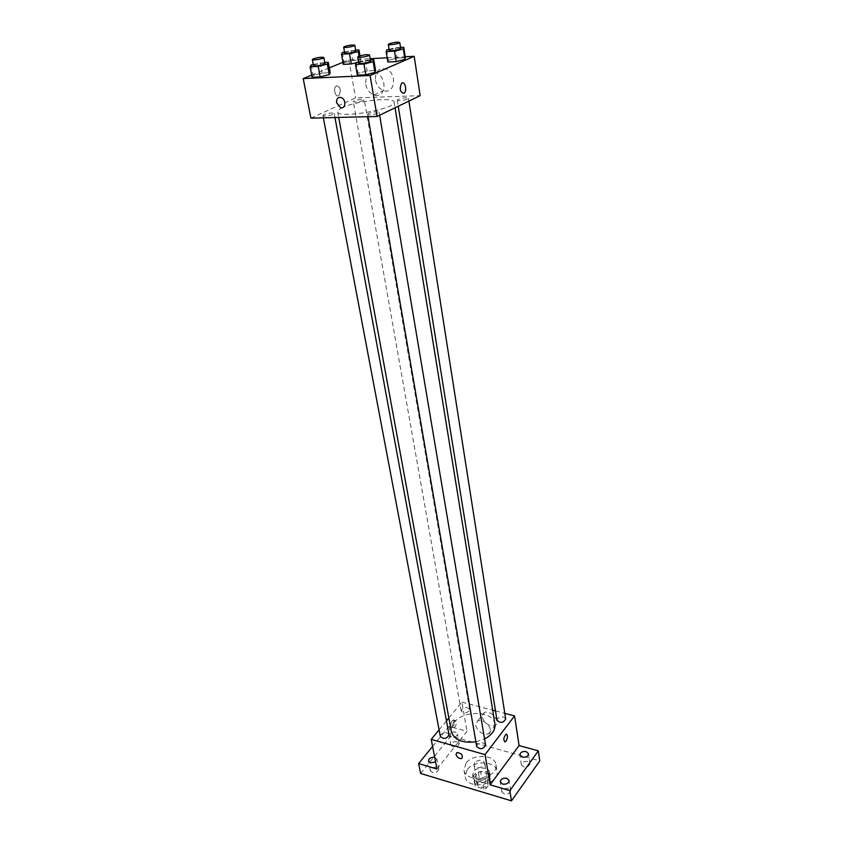 <?xml version="1.0" encoding="UTF-8"?>
<svg xmlns="http://www.w3.org/2000/svg" width="843" height="843" viewBox="0 0 843 843"><rect width="100%" height="100%" fill="white"/><g stroke="black" fill="none" stroke-linecap="round" stroke-linejoin="round"><path stroke-width="0.63" stroke-dasharray="4.21 3.16" d="M474.704 762.546L474.051 764.833C474.588 769.469 485.768 767.541 484.714 762.989C482.333 759.522 478.993 759.374 474.704 762.546M478.15 782.241L477.507 784.548C478.055 789.238 489.13 787.33 488.076 782.725C485.694 779.206 482.386 779.048 478.15 782.241M481.732 778.247L490.036 780.692L490.679 782.167L486.063 788.416L483.85 789.048L475.505 786.551L474.883 785.075L479.541 778.869L481.732 778.247L480.605 771.735L488.94 774.159L490.036 780.692M483.85 789.048L482.723 782.504L474.346 780.017L475.505 786.551M474.883 785.075L473.734 778.542L478.402 772.357L479.541 778.869M473.734 778.542L474.346 780.017M482.723 782.504L484.936 781.861L486.063 788.416M488.94 774.159L489.572 775.623L484.936 781.861M480.605 771.735L478.402 772.357M477.475 782.652L473.186 778.605C471.479 771.229 489.277 768.152 490.141 775.676C489.298 781.187 485.083 783.516 477.475 782.652M476.906 779.364C484.514 780.218 488.75 777.899 489.593 772.388C489.045 766.93 477.222 766.392 473.65 771.619L472.607 775.318L476.906 779.364M489.572 775.623L490.679 782.167M467.18 769.733L465.199 776.73C466.832 790.66 500.184 784.907 497.043 771.229C496.021 760.987 473.935 759.965 467.18 769.733M466 763.168L464.008 770.144C465.621 784.022 499.088 778.247 495.958 764.622C494.936 754.422 472.797 753.421 466 763.168M527.697 761.598C523.935 761.176 521.838 762.293 521.417 764.98C524.841 768.31 527.718 767.91 530.026 763.769L527.697 761.598M457.148 741.808C453.418 741.44 451.353 742.578 450.931 745.212C454.324 748.173 457.075 747.657 459.193 743.674L457.148 741.808M436.843 767.278C432.996 766.877 430.857 768.089 430.446 770.892C433.966 773.948 436.779 773.368 438.876 769.164L436.843 767.278M508.413 788.447C504.514 787.984 502.354 789.185 501.933 792.041C505.494 795.497 508.434 795.044 510.732 790.671L508.413 788.447M420.625 773.474L450.805 736.097L539.773 760.881M434.703 757.32L436.969 759.258L435.599 761.935M451.153 737.256L449.119 735.423C449.54 732.799 451.627 731.661 455.368 732.019L457.422 733.863C456.99 736.487 454.904 737.614 451.153 737.256M436.969 769.016L467.001 731.281L449.013 726.35L450.805 736.097M432.596 746.455L449.013 726.35M448.855 717.983L461.869 702.156L467.001 731.281M461.869 702.156L492.702 710.196M495.494 710.923L504.809 713.347M482.217 717.161C484.841 723.715 489.109 726.497 495.02 725.507C501.785 722.525 490.542 709.132 484.219 712.651L482.217 717.161M494.957 724.137C493.661 710.775 463.587 709.68 454.187 722.451C451.785 725.454 450.836 728.521 451.363 731.661M475.895 741.819L484.567 738.963M439.087 729.848L446.453 720.891M505.695 718.963C503.745 716.223 501.027 716.097 497.507 718.605L497.012 720.301M449.024 734.78C447.117 732.114 444.419 732.04 440.921 734.548L440.331 736.445M485.589 745.043C483.608 742.209 480.826 742.093 477.254 744.696L476.716 746.55M469.108 711.113C465.684 713.536 463.028 713.463 461.142 710.891C463.376 706.929 466.211 706.434 469.646 709.395L469.108 711.113M452.175 720.66C450.299 724.327 450.331 726.55 452.259 727.319C455.009 724.095 455.315 721.629 453.155 719.911L452.175 720.66M454.04 721.165C452.164 724.843 452.185 727.056 454.114 727.825C456.864 724.601 457.169 722.124 455.009 720.417L454.04 721.165M504.672 741.84C503.218 739.416 503.692 736.877 506.095 734.232L506.58 734.2M475.621 725.486C478.276 732.082 482.575 734.896 488.497 733.926C495.284 730.976 483.945 717.477 477.612 720.976L475.621 725.486M342.722 107.525L342.701 107.525C339.192 109.147 337.527 110.581 337.674 111.824C337.348 119.19 396.905 108.905 394.134 102.077C394.313 96.692 356.589 100.77 342.722 107.525M363.322 100.538C358.612 102.066 355.282 102.435 353.301 101.645C352.817 100.338 364.271 98.357 364.25 99.748L363.322 100.538M368.57 113.426L367.601 114.3C367.569 115.849 379.708 113.763 379.16 112.309C377.053 111.413 373.533 111.782 368.57 113.426M323.975 114.616L322.922 115.512C322.911 116.987 334.755 114.869 334.207 113.489C332.226 112.656 328.812 113.025 323.975 114.616M398.149 99.379L397.274 100.159C397.222 101.613 408.981 99.653 408.486 98.294C406.4 97.44 402.954 97.799 398.149 99.379M310.888 118.125L355.567 97.914L420.172 95.659M387.854 62.045L388.36 60.275L397.074 58.083L405.346 57.63L397.074 58.083L388.36 60.275L387.854 62.045M312.1 77.25L313.153 75.354L322.163 73.109L330.193 72.719L322.163 73.109L313.153 75.354L312.1 77.25M342.975 62.287L348.865 59.864L370.14 58.704M387.158 57.777L405.22 56.797M311.699 75.111L329.307 67.883M357.337 75.153L358.085 73.225L367.169 70.928L375.578 70.527L367.169 70.928L358.085 73.225L357.337 75.153M342.353 52.508L344.144 62.624L343.343 64.374L344.144 62.624L352.785 60.475L360.699 60.043L360.003 61.781L356.178 62.73L360.003 61.781L359.034 56.154M348.865 59.864L355.567 97.914M375.462 80.138C376.589 85.385 379.297 88.852 383.586 90.549C395.198 94.953 397.611 72.593 385.767 68.915C378.549 67.767 375.124 71.518 375.462 80.138M336.578 85.775L335.967 86.186C332.69 88.947 335.872 98.515 338.991 95.343C341.225 90.148 340.424 86.966 336.578 85.775L335.967 86.186C332.69 88.947 335.872 98.515 338.991 95.343C341.236 90.148 340.435 86.955 336.589 85.775M365.757 84.437C366.916 89.727 369.656 93.236 373.976 94.953C385.673 99.421 388.001 76.882 376.073 73.141C368.812 71.971 365.377 75.744 365.757 84.437M344.513 51.981L355.672 50.106M355.841 51.086C353.881 50.485 350.488 50.896 345.693 52.319L344.703 53.014M344.144 62.624L352.785 60.475L360.699 60.043L360.003 61.781M351.025 50.38L352.785 60.475M359.972 55.838L360.699 60.043M389.097 49.315L395.43 47.745L400.52 47.45M400.678 48.483C398.591 47.83 395.093 48.241 390.183 49.716L389.266 50.39M386.684 49.916L388.36 60.275M395.43 47.745L397.074 58.083M313.269 64.458L324.787 62.498M324.976 63.531C322.995 62.888 319.529 63.309 314.576 64.795L313.48 65.575M311.183 64.974L313.153 75.354M320.224 62.74L322.163 73.109M358.581 62.003L365.356 60.306L370.372 60.043M370.551 61.139C368.444 60.443 364.861 60.865 359.792 62.403L358.781 63.162M356.241 62.593L358.085 73.225M365.356 60.306L367.169 70.928M488.076 782.725L484.714 762.989M477.507 784.548L474.051 764.833M472.607 775.318L473.186 778.605M489.593 772.388L490.141 775.676M464.008 770.144L465.199 776.73M495.958 764.622L497.043 771.229M510.732 790.671L509.109 780.513M501.933 792.041L500.268 781.893M438.876 769.164L436.969 759.258M430.446 770.892L428.497 760.987M459.193 743.674L457.422 733.863M450.931 745.212L449.119 735.423M530.026 763.769L528.54 753.726M521.417 764.98L519.878 754.938M455.009 720.417L453.155 719.911M454.114 727.825L452.259 727.319M488.497 733.926L495.02 725.507M477.612 720.976L484.219 712.651M337.674 111.824L338.707 117.43M394.134 102.077L395.061 107.788M469.646 709.395L364.25 99.748M461.142 710.891L353.301 101.645M367.601 114.3L368.022 116.703M379.16 112.309L379.645 115.217M322.922 115.512L323.354 117.82M334.207 113.489L334.956 117.525M397.274 100.159L398.254 106.25M408.486 98.294L408.918 101.097M373.976 94.953L383.586 90.549M376.073 73.141L385.767 68.915"/><path stroke-width="1.26" d="M504.809 713.347L514.567 715.897L519.088 745.56L538.329 750.839L539.773 760.881L511.469 800.85L420.625 773.474L418.623 763.568L432.596 746.455M538.329 750.839L509.836 790.639L511.469 800.85M509.836 790.639L490.152 784.801L485.052 754.622L431.226 739.385L436.969 769.016L418.623 763.568M456.01 754.58L456.874 752.567C461.49 753.147 463.155 755.117 461.859 758.489C459.193 758.869 457.243 757.562 456.01 754.58L456.874 752.567C461.49 753.147 463.155 755.117 461.859 758.489C459.193 758.858 457.243 757.551 456.01 754.569M435.599 761.935L430.51 762.862L428.497 760.987C428.845 758.3 430.91 757.067 434.703 757.32M492.702 710.196L495.494 710.923M522.196 757.088L519.878 754.938C520.31 752.272 522.418 751.155 526.201 751.577L528.54 753.726C528.097 756.392 525.99 757.509 522.196 757.088M502.576 784.085L500.268 781.893C500.689 779.048 502.86 777.847 506.78 778.3L509.109 780.513C508.677 783.358 506.495 784.548 502.576 784.085M519.088 745.56L490.152 784.801M338.707 117.43L451.363 731.661C454.208 739.964 462.385 743.347 475.895 741.819M484.567 738.963C492.08 734.896 495.547 729.943 494.957 724.137L395.061 107.788M514.567 715.897L485.052 754.622M431.226 739.385L439.087 729.848M446.453 720.891L448.855 717.983M398.254 106.25L497.012 720.301C500.468 723.431 503.366 722.988 505.695 718.963L408.918 101.097M323.354 117.82L440.331 736.445C443.903 739.501 446.801 738.942 449.024 734.78L334.956 117.525M368.022 116.703L476.716 746.55C480.31 749.796 483.271 749.29 485.589 745.043L379.645 115.217M506.58 734.2C507.907 735.612 507.749 737.888 506.106 741.018L505.157 741.819C503.145 740.112 503.45 737.583 506.095 734.232C507.918 734.959 507.929 737.225 506.106 741.018L504.672 741.84M405.22 56.797L414.187 56.302L420.172 95.659L377.053 116.471L310.888 118.125L303.227 78.578L311.699 75.111M414.187 56.302L370.119 75.512L377.053 116.471M370.119 75.512L303.227 78.578M336.578 102.688C336.357 98.736 337.874 97.029 341.13 97.556C346.589 99.253 345.756 109.643 340.372 107.535L336.578 102.688C336.357 98.736 337.874 97.019 341.141 97.556C346.589 99.253 345.756 109.632 340.372 107.525L336.589 102.688M400.52 47.45L403.734 47.261L405.346 57.63L404.956 59.389L396.168 61.602L387.854 62.045L396.168 61.602L404.956 59.389L403.333 48.947L394.503 51.138L386.168 51.623L386.684 49.916L389.097 49.315M324.787 62.498L328.285 62.308L330.193 72.719L329.265 74.595L320.171 76.882L312.1 77.25L320.171 76.882L329.265 74.595L327.337 64.121L318.211 66.376L310.108 66.797L311.183 64.974L313.269 64.458M370.14 58.704L387.158 57.777M329.307 67.883L342.975 62.287M370.372 60.043L373.797 59.853L375.578 70.527L374.956 72.435L365.799 74.764L357.337 75.153L365.799 74.764L374.956 72.435L373.164 61.697L363.955 64.005L355.472 64.437L356.241 62.593L358.581 62.003M356.178 62.73L351.289 63.952L343.343 64.374L351.289 63.952L356.178 62.73M403.734 93.373C400.056 92.182 399.319 88.894 401.51 83.478C404.577 80.19 407.496 90.159 404.303 92.962L403.734 93.373C400.056 92.182 399.308 88.894 401.5 83.478C404.577 80.19 407.485 90.159 404.303 92.962L403.734 93.373M355.672 50.106L358.96 49.916L358.254 51.581L349.497 53.731L341.531 54.194L342.353 52.508L344.513 51.981M343.67 47.176L344.703 53.014C344.618 54.184 356.315 52.15 355.841 51.086L354.829 45.248C352.869 44.668 349.476 45.079 344.661 46.491L343.67 47.176C343.575 48.314 355.303 46.281 354.829 45.248M358.254 51.581L359.034 56.154M349.497 53.731L351.289 63.952M341.531 54.194L343.343 64.374M358.96 49.916L359.972 55.838M403.734 47.261L403.333 48.947M388.307 44.416L389.266 50.39C389.171 51.613 401.152 49.6 400.678 48.483L399.751 42.498C397.654 41.876 394.155 42.298 389.224 43.752L388.307 44.416C388.201 45.606 400.214 43.594 399.751 42.498M394.503 51.138L396.168 61.602M386.168 51.623L387.854 62.045M405.346 57.63L404.956 59.389M328.285 62.308L327.337 64.121M312.342 59.579L313.48 65.575C313.417 66.808 325.482 64.658 324.976 63.531L323.86 57.524C321.889 56.913 318.412 57.345 313.448 58.81L312.342 59.579C312.279 60.78 324.365 58.631 323.86 57.524M318.211 66.376L320.171 76.882M310.108 66.797L312.1 77.25M330.193 72.719L329.265 74.595M373.797 59.853L373.164 61.697M357.717 57.018L358.781 63.162C358.696 64.458 371.057 62.329 370.551 61.139L369.519 54.985C367.411 54.321 363.818 54.753 358.739 56.27L357.717 57.018C357.632 58.283 370.024 56.154 369.519 54.985M363.955 64.005L365.799 74.764M355.472 64.437L357.337 75.153M375.578 70.527L374.956 72.435"/></g></svg>
